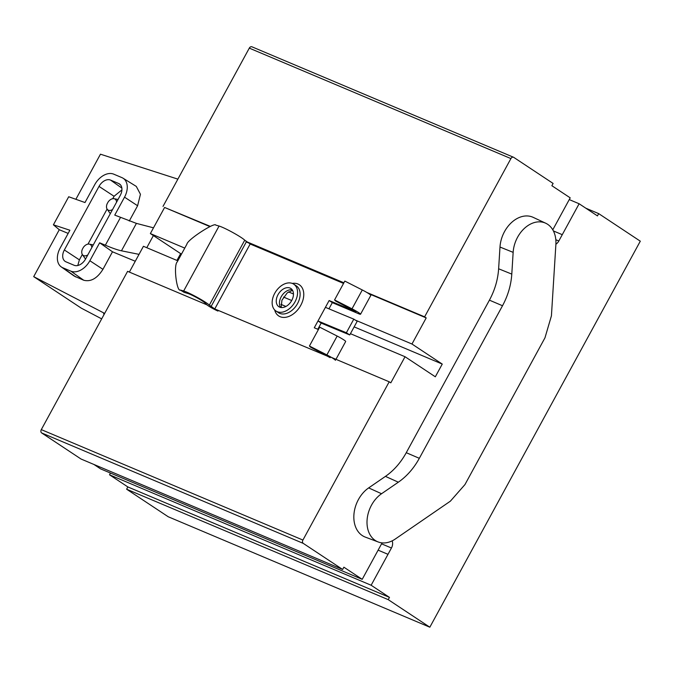 <?xml version="1.0" encoding="UTF-8"?>
<svg xmlns="http://www.w3.org/2000/svg" width="674" height="674" viewBox="0 0 674 674"><rect width="100%" height="100%" fill="white"/><g stroke="black" fill="none" stroke-linecap="round" stroke-linejoin="round"><path stroke-width="1.01" d="M392.15 540.86A7.271 5.308 -67.1 0 1 391.442 548.004L371.138 585.243L389.471 597.383L388.232 599.649L429.835 627.208L640.3 241.182L598.697 213.624L597.459 215.899L579.126 203.759L558.822 240.997A7.271 5.308 -67.1 0 1 555.898 244.19M552.781 229.8L570.204 197.844L551.871 185.712L553.11 183.438L513.74 157.362A2.595 1.896 112.9 0 0 513.512 157.244A2.595 1.896 112.9 0 0 510.909 158.575L424.612 316.847L426.204 317.909L411.966 344.018L442.254 364.078L435.32 376.791L405.04 356.731L390.802 382.849L389.201 381.796L302.912 540.059A2.595 1.896 112.9 0 0 303.266 543.387L342.645 569.463L343.875 567.188L362.208 579.328L382.082 542.873M388.232 599.649L126.619 489.206L168.222 516.756L429.835 627.208M176.933 260.434L180.649 253.626L181.542 254.005M283.552 297.074L291.716 300.52M354.145 326.882L442.254 364.078M180.649 253.626L150.361 233.575L184.76 248.099M288.539 291.909L293.476 293.99M355.333 320.108L411.966 344.018M150.361 233.575L164.599 207.457L209.985 226.624M246.81 242.168L343.732 283.088M368.737 293.645L426.204 317.909M164.599 207.457L210.423 226.422M245.985 241.435L343.9 282.777M366.808 292.449L424.612 316.847M163.007 206.404L249.296 48.132A2.595 1.896 -67.1 0 1 251.899 46.792A2.595 1.896 -67.1 0 1 252.127 46.919M569.252 199.588L579.126 203.759M585.824 208.19L598.697 213.624M129.357 272.094L143.427 246.288L177.826 260.813M280.898 304.328L285.936 306.451M350.438 333.681L405.04 356.731M110.477 473.055L109.525 474.799L127.858 486.94L126.619 489.206M93.905 464.453L100.603 468.885L362.208 579.328M206.859 304.817L127.597 271.344L41.299 429.616A2.595 1.896 -67.1 0 0 41.662 432.944L81.032 459.019L342.645 569.463M127.858 486.94L389.471 597.383M109.525 474.799L371.138 585.243M331.397 357.389L389.201 381.796M68.158 233.406L59.278 229.724L53.406 224.813L68.706 196.757L84.991 202.537L94.773 184.6A17.145 11.601 -56.5 0 1 113.729 174.162L121.91 177.616A17.145 11.601 -56.5 0 1 122.997 178.18L136.291 186.403L140.445 194.289L137.606 205.747L129.265 221.038M53.406 224.813L69.885 230.238L60.104 248.175A17.145 11.601 -56.5 0 0 61.233 266.887A17.145 11.601 -56.5 0 0 62.724 267.721L70.896 271.167A17.145 11.601 -56.5 0 0 89.861 260.737L99.642 242.8L105.355 245.21C112.423 248.192 117.79 250.054 121.455 250.804L139.029 254.359M177.869 179.132L100.46 154.194L76.103 198.872M59.278 229.724L33.7 276.643L81.234 308.119L101.681 318.869M146.78 247.703L153.386 235.58M153.495 227.829L136.409 223.38L114.748 215.099L124.53 197.162A17.145 11.601 -56.5 0 0 122.997 178.18M99.019 186.395A10.388 7.035 123.5 0 1 110.511 180.068L118.691 183.522A10.388 7.035 123.5 0 1 119.593 184.027A10.388 7.035 123.5 0 1 120.275 195.367L85.615 258.942A10.388 7.035 123.5 0 1 74.115 265.27L65.942 261.815A10.388 7.035 123.5 0 1 65.285 261.478A10.388 7.035 123.5 0 1 64.359 249.97L99.019 186.395L114.066 196.269L121.927 189.9M135.272 261.251L112.491 251.798L102.937 269.33C97.199 278.413 90.796 282.052 83.728 280.241L74.266 276.113L61.233 266.887M33.7 276.643L104.664 313.41M104.411 313.873L103.653 313.486L103.998 314.623M77.788 265.497L79.397 259.852L82.329 254.486M87.982 244.114L107.09 209.066M112.743 198.695L114.066 196.269M99.642 242.8L112.491 251.798M91.816 247.569A6.496 4.271 -56.7 0 0 89.288 244.123A6.496 4.271 -56.7 0 0 83.349 247.417L82.346 249.254A6.496 4.271 -56.7 0 0 82.413 254.612A6.496 4.271 -56.7 0 0 87.814 254.898M116.577 202.149A6.496 4.271 -56.7 0 0 114.049 198.704A6.496 4.271 -56.7 0 0 108.11 202.006L107.107 203.843A6.496 4.271 -56.7 0 0 107.174 209.193A6.496 4.271 -56.7 0 0 112.575 209.488M385.444 476.383L398.342 482.196C406.801 476.316 413.794 468.354 419.329 458.312L406.262 452.701C400.769 462.65 393.835 470.545 385.444 476.383L368.661 487.909A28.106 20.523 112.9 0 0 353.909 514.776A28.106 20.523 112.9 0 0 365.274 537.094L378.224 541.98A27.575 20.136 112.9 0 0 395.309 539.006L450.375 501.17L464.959 484.572L544.971 337.817L551.425 315.836L555.881 244.485A27.575 20.136 112.9 0 0 545.755 223.246A27.575 20.136 112.9 0 0 513.15 252.354L511.793 274.107L498.625 268.783C497.892 279.685 494.826 290.14 489.425 300.157L406.262 452.701M398.342 482.196L381.551 493.73A27.575 20.136 112.9 0 0 367.077 520.092A27.575 20.136 112.9 0 0 378.224 541.98M489.425 300.157L502.509 305.743C507.96 295.65 511.052 285.102 511.793 274.107M502.509 305.743L419.329 458.312M545.755 223.246L533.218 217.373A28.106 20.523 112.9 0 0 499.99 247.046L498.625 268.783M290.064 288.059A10.91 7.389 123.5 0 1 290.882 288.506A10.91 7.389 123.5 0 1 291.016 301.674A10.91 7.389 123.5 0 1 278.834 306.695A10.91 7.389 123.5 0 1 278.337 294.108A10.91 7.389 123.5 0 1 290.064 288.059M328.946 308.827L332.324 302.634L358.484 313.68A7.793 0.725 -151.4 0 0 360.539 314.244A7.793 0.725 -151.4 0 0 352.013 308.81L334.557 299.93L335.677 301.067L355.982 311.759L329.131 300.528L325.424 307.336A779.254 72.261 -151.4 0 0 353.808 319.122L357.186 321.304L349.755 334.936A784.443 72.741 28.6 0 1 321.178 323.073L317.808 329.266M292.533 283.518A16.109 10.902 -56.5 0 0 275.228 292.44A16.109 10.902 -56.5 0 0 275.969 311.026A16.109 10.902 -56.5 0 0 293.948 303.62A16.109 10.902 -56.5 0 0 293.754 284.175A16.109 10.902 -56.5 0 0 292.533 283.518M217.955 311.059A7.793 0.725 -151.4 0 1 206.53 304.513L204.904 302.87A10.388 0.96 -151.4 0 0 196.926 297.748A10.388 0.96 -151.4 0 0 187.793 293.451L184.061 292.322L180.337 290.039C176.79 291.977 173.302 265.404 177.245 261.883L186.9 244.173C187.347 239.649 214.972 221.948 215.747 225.099L219.067 226.043A15.586 1.449 28.6 0 1 232.774 232.496A15.586 1.449 28.6 0 1 244.738 240.18L250.172 244.005L343.546 283.425M330.319 357.38L214.762 308.945L209.336 305.128A15.586 1.449 -151.4 0 0 197.364 297.436A15.586 1.449 -151.4 0 0 183.665 290.991L180.337 290.039L184.465 292.499M325.424 307.336L314.278 327.775L318.414 329.519M330.167 357.667L310.546 347.161L309.425 346.023L326.882 354.903A7.793 0.725 -151.4 0 1 335.408 360.337M335.972 359.318L345.686 341.491A7.793 0.725 28.6 0 0 337.16 336.056L319.695 327.176L309.425 346.023M360.539 314.244L370.818 295.397A7.793 0.725 28.6 0 0 362.292 289.963L344.827 281.083L334.557 299.93M353.808 319.122L346.377 332.745L349.755 334.936M321.178 323.073L317.993 320.959A779.254 72.261 -151.4 0 0 346.377 332.745M329.131 300.528L332.324 302.634M249.296 48.132L510.909 158.575M555.823 239.733L558.822 240.997M553.396 230.929L562.268 234.678M378.114 550.153L387.997 554.323M381.568 543.834L391.442 548.004M41.662 432.944L303.266 543.387M41.299 429.616L302.912 540.059M120.461 217.508L105.355 245.21M75.758 276.938L62.724 267.721M83.728 280.241L70.896 271.167M121.455 250.804L136.409 223.38M137.606 205.747L124.53 197.162M102.937 269.33L89.861 260.737M118.691 183.522L120.368 184.71M110.511 180.068L121.859 188.088M64.359 249.97L79.397 259.852M368.661 487.909L381.551 493.73M499.99 247.046L513.15 252.354M292.272 289.871A10.91 7.389 -56.5 0 0 281.892 295.633A10.91 7.389 -56.5 0 0 280.637 307.445M274.672 309.939A18.703 12.663 -56.5 0 0 290.309 315.794A18.703 12.663 -56.5 0 0 303.738 295.515A18.703 12.663 -56.5 0 0 292.246 283.409M293.754 284.175L296.299 285.86A16.109 10.902 123.5 0 1 296.501 305.305A16.109 10.902 123.5 0 1 278.522 312.719L275.969 311.026M250.172 244.005L214.762 308.945M219.067 226.043L183.665 290.991M244.738 240.18L209.336 305.128M246.364 241.823L210.962 306.771M337.16 336.056L326.882 354.903M362.292 289.963L352.013 308.81M251.899 46.792L513.512 157.244M89.288 244.123L93.273 244.898M82.413 254.612L85.514 259.119M114.049 198.704L118.034 199.487M107.174 209.193L110.275 213.7M292.567 290.334L287.284 292.836L281.926 300.225L281.184 307.529"/></g></svg>

